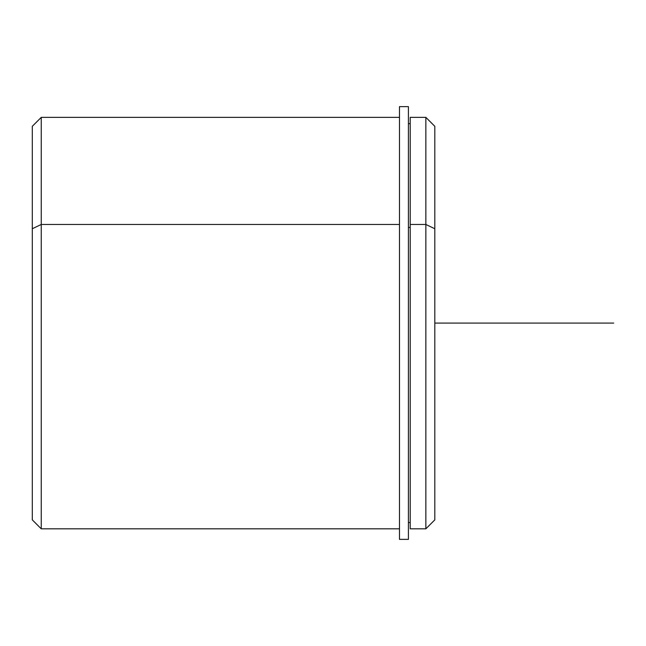 <?xml version="1.0" encoding="UTF-8"?>
<svg xmlns="http://www.w3.org/2000/svg" width="646" height="646" viewBox="0 0 646 646"><rect width="100%" height="100%" fill="white"/><g stroke="black" fill="none" stroke-linecap="round" stroke-linejoin="round"><path stroke-width="0.97" d="M408.417 227.465L410.21 227.465L408.417 227.465M434.806 493.043L434.806 228.749L425.859 224.461L425.859 117.37L425.859 224.461L410.21 224.461L425.859 224.461L425.859 528.816L410.21 528.816L410.21 224.461L410.21 522.557L408.417 522.557M410.21 224.461L410.21 117.37L425.859 117.37L434.806 126.309L434.806 519.877L425.859 528.816L425.859 224.461L434.806 228.749M399.478 528.816L41.247 528.816L32.3 519.877L32.3 228.749L41.247 224.461L41.247 528.816L41.247 224.461L399.478 224.461L41.247 224.461L41.247 117.37L41.247 224.461L32.3 228.749L32.3 493.043M32.3 228.749L32.3 126.309L41.247 117.37L399.478 117.37M408.417 106.63L408.417 539.37L399.478 539.37L399.478 106.63L408.417 106.63M399.478 539.37L408.417 539.37M434.806 323.089L613.7 323.089M410.21 123.628L408.417 123.628"/></g></svg>
